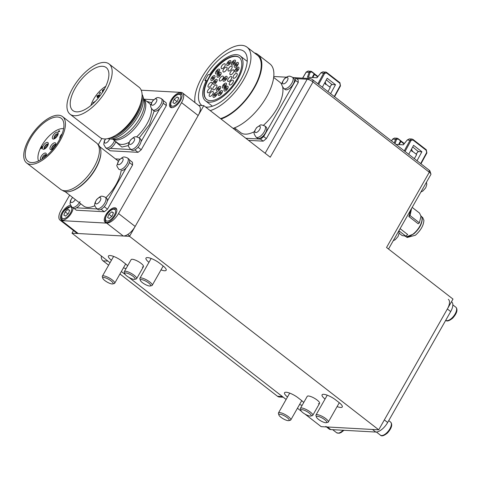 <?xml version="1.0" encoding="UTF-8"?>
<svg xmlns="http://www.w3.org/2000/svg" width="481" height="481" viewBox="0 0 481 481"><rect width="100%" height="100%" fill="white"/><g stroke="black" fill="none" stroke-linecap="round" stroke-linejoin="round"><path stroke-width="0.72" d="M337.085 406.589A9.692 2.597 -150.4 0 0 342.256 406.968A9.692 2.597 -150.4 0 0 338.955 402.459L335.636 399.879A9.692 2.597 -150.4 0 0 323.695 394.312A9.692 2.597 -150.4 0 0 322.078 394.811A9.692 2.597 -150.4 0 0 325.048 399.056M160.991 269.877A9.692 2.597 -150.4 0 0 166.161 270.256A9.692 2.597 -150.4 0 0 162.861 265.746L159.542 263.167A9.692 2.597 -150.4 0 0 147.601 257.6A9.692 2.597 -150.4 0 0 145.977 258.099A9.692 2.597 -150.4 0 0 148.954 262.349M127.639 265.795A9.692 2.597 -150.4 0 0 125.325 263.684L122.006 261.105A9.692 2.597 -150.4 0 0 110.065 255.537A9.692 2.597 -150.4 0 0 108.447 256.036A9.692 2.597 -150.4 0 0 111.418 260.281M303.733 402.507A9.692 2.597 -150.4 0 0 301.425 400.396L298.1 397.817A9.692 2.597 -150.4 0 0 286.159 392.243A9.692 2.597 -150.4 0 0 284.542 392.743A9.692 2.597 -150.4 0 0 287.512 396.993M318.38 403.727A7.095 1.9 -150.4 0 0 319.564 403.361A7.095 1.9 -150.4 0 0 315.819 399.11A7.095 1.9 -150.4 0 0 308.417 395.989A7.095 1.9 -150.4 0 0 307.233 396.35L300.415 408.357A7.095 1.9 29.6 0 1 301.599 407.99A7.095 1.9 29.6 0 1 309 411.111A7.095 1.9 29.6 0 1 312.746 415.362A7.095 1.9 29.6 0 1 312.241 415.686L310.738 416.035A5.91 1.587 -150.4 0 0 308.688 412.68A5.91 1.587 -150.4 0 0 301.864 409.626A5.91 1.587 -150.4 0 0 300.865 410.425A5.91 1.587 -150.4 0 0 304.695 413.913A5.91 1.587 -150.4 0 0 310.173 416.071A5.91 1.587 -150.4 0 0 310.738 416.035M142.286 267.015A7.095 1.9 -150.4 0 0 143.47 266.648A7.095 1.9 -150.4 0 0 139.724 262.398A7.095 1.9 -150.4 0 0 132.317 259.277A7.095 1.9 -150.4 0 0 131.133 259.644L124.314 271.645A7.095 1.9 29.6 0 1 125.499 271.278A7.095 1.9 29.6 0 1 132.906 274.404A7.095 1.9 29.6 0 1 136.652 278.649A7.095 1.9 29.6 0 1 136.147 278.974L134.644 279.329A5.91 1.587 -150.4 0 0 132.594 275.968A5.91 1.587 -150.4 0 0 125.769 272.913A5.91 1.587 -150.4 0 0 124.765 273.719A5.91 1.587 -150.4 0 0 128.601 277.2A5.91 1.587 -150.4 0 0 134.073 279.365A5.91 1.587 -150.4 0 0 134.644 279.329M198.503 105.339L203.794 105.628L270.244 157.215L313.005 81.95A4.732 1.269 -150.4 0 0 307.179 79.233L296.651 78.656M110.029 262.728L71.982 233.189L129.533 236.351L378.721 429.81L321.17 426.647L304.99 414.087M301.401 411.303L297.444 408.231M286.123 399.44L128.896 277.375M125.307 274.591L121.35 271.518M73.485 230.543L71.982 233.189M203.794 105.628L129.533 236.351M378.721 429.81L452.988 299.086L386.538 247.499L429.292 172.228L313.005 81.95L312.878 79.9L429.166 170.184A2.363 0.631 29.6 0 1 429.978 171.08L430.916 174.032A4.732 1.269 -150.4 0 0 429.292 172.228L429.166 170.184M299.555 404.527A9.692 2.597 -150.4 0 0 302.158 405.279M123.455 267.815A9.692 2.597 -150.4 0 0 126.064 268.572M295.484 77.748L309.962 78.541A2.363 0.631 29.6 0 1 312.878 79.9M388.516 249.038L430.904 174.429A4.732 1.269 -150.4 0 0 430.916 174.032M326.461 426.936L329.124 429.004A11.821 5.405 -52.2 0 0 330.748 429.569L375.787 432.046A11.821 5.405 -52.2 0 0 387.674 422.486L384.349 419.907L447.36 308.988A11.821 5.405 -52.2 0 0 448.352 299.308M387.674 422.486L450.685 311.568A11.821 5.405 -52.2 0 0 451.677 301.888L451.485 301.737M325.799 426.425A11.821 5.405 -52.2 0 0 327.429 426.99L372.468 429.467L375.787 432.046M101.359 256A4.732 4.01 93.1 0 0 103.036 260.84L108.634 265.181M119.955 273.972L277.471 396.26A4.732 4.01 93.1 0 0 279.461 397.023L283.279 397.228M146.777 101.395L151.545 102.7M154.16 111.003L149.483 124.597L139.207 137.963M128.511 145.551L121.861 147.048L115.771 141.889M70.058 114.201L99.958 137.416A31.806 14.538 -52.2 0 0 136.291 113.221A31.806 14.538 -52.2 0 0 138.967 87.169L109.061 63.955A31.806 14.538 -52.2 0 0 72.733 88.149A31.806 14.538 -52.2 0 0 70.058 114.201A31.806 14.538 -52.2 0 0 106.385 90.007A31.806 14.538 -52.2 0 0 109.061 63.955M103.944 89.869A27.195 12.428 -52.2 0 0 106.235 67.599A27.195 12.428 -52.2 0 0 75.168 88.288A27.195 12.428 -52.2 0 0 72.884 110.558A27.195 12.428 -52.2 0 0 103.944 89.869M107.774 138.63A28.373 12.969 -52.2 0 0 109.62 138.961A28.373 12.969 -52.2 0 0 109.698 138.961A28.373 12.969 -52.2 0 0 133.49 123.094A28.373 12.969 -52.2 0 0 142.857 96.152A28.373 12.969 -52.2 0 0 142.081 94.444M116.119 135.029A28.373 12.969 -52.2 0 0 140.656 103.415M115.62 135.329A27.664 12.644 -52.2 0 0 140.831 102.856M109.902 138.041A28.373 12.969 -52.2 0 0 132.281 122.246A28.373 12.969 -52.2 0 0 142.039 96.651M110.245 148.401L130.988 149.543M141.011 141.727L159.926 108.435M153.722 99.729L143.939 99.188M107.942 149.092L110.137 150.793L138.035 152.327L134.854 149.856M163.281 100.571L166.167 102.814A39.604 18.104 -52.2 0 1 166.336 105.579L163.143 103.102M138.017 147.246L141.246 149.747L166.336 105.579M138.035 152.327A39.604 18.104 -52.2 0 0 141.246 149.747M95.472 101.232L93.08 102.657L92.719 103.92M95.016 101.707L93.548 103.15M99.062 95.984L99.429 94.853L96.934 95.869L97.312 97.577L99.062 95.984M99.393 95.148L97.517 96.14L97.589 97.469M104.515 88.847L102.339 90.44L102.555 92.184M104.13 89.538L102.922 90.711L102.73 91.907M93.801 102.904L94.763 101.96M98.004 97.216L97.535 97.21M97.715 97.276C97.234 96.501 97.649 95.773 98.948 95.094L99.248 95.611M99.447 95.485C98.148 96.158 97.733 96.885 98.208 97.661M103.12 91.847C102.645 91.071 103.054 90.344 104.353 89.67M104.666 87.031A20.1 9.187 127.8 0 1 105.147 86.694L105.141 86.724M90.933 105.459A18.206 8.321 127.8 0 1 105.772 86.346M100.012 93.633L99.104 93.801L100.012 93.627M100.619 92.562L99.832 92.52L100.619 92.562M99.711 92.737L99.814 92.388L100.685 92.436M99.104 93.801L100.084 93.506M153.944 110.852A7.095 3.241 -52.2 0 0 154.004 110.901L152.669 109.86A7.095 3.241 -52.2 0 0 152.73 109.909A7.095 3.241 -52.2 0 0 159.632 106.181A7.095 3.241 -52.2 0 0 161.369 98.653A7.095 3.241 -52.2 0 0 161.309 98.611M156.487 98.996A3.83 1.75 -52.2 0 0 152.73 101.04A3.83 1.75 -52.2 0 0 151.852 105.092A3.83 1.75 -52.2 0 0 155.603 103.048A3.83 1.75 -52.2 0 0 156.487 98.996M154.064 110.943A7.095 3.241 -52.2 0 0 160.967 107.221A7.095 3.241 -52.2 0 0 162.704 99.693A7.095 3.241 -52.2 0 0 162.644 99.645M131.668 150.066A7.095 3.241 -52.2 0 0 131.722 150.114A7.095 3.241 -52.2 0 0 131.782 150.162A7.095 3.241 -52.2 0 0 138.684 146.434A7.095 3.241 -52.2 0 0 140.422 138.907A7.095 3.241 -52.2 0 0 140.362 138.865M134.205 138.209A3.83 1.75 -52.2 0 0 130.447 140.26A3.83 1.75 -52.2 0 0 129.569 144.312A3.83 1.75 -52.2 0 0 133.327 142.268A3.83 1.75 -52.2 0 0 134.205 138.209M106.896 148.701A7.095 3.241 -52.2 0 0 106.95 148.749A7.095 3.241 -52.2 0 0 107.01 148.797A7.095 3.241 -52.2 0 0 111.598 147.469A7.095 3.241 -52.2 0 0 115.879 141.612M105.658 138.925A3.83 1.75 -52.2 0 0 104.798 142.947A3.83 1.75 -52.2 0 0 107.323 142.196A3.83 1.75 -52.2 0 0 109.626 138.961M282.684 87.259A31.92 14.592 127.8 0 1 277.134 108.345A31.92 14.592 127.8 0 1 263.48 125.258M254.401 131.65A31.92 14.592 127.8 0 1 240.668 132.63L234.524 127.862M273.677 77.429L279.816 82.203A31.92 14.592 127.8 0 1 281.902 84.848M245.857 138.287L260.528 139.093A49.657 22.697 -52.2 0 0 263.696 136.544L295.581 80.417A49.657 22.697 -52.2 0 0 295.412 77.688L292.863 77.549M286.321 77.188L273.779 76.503M248.521 140.35L263.185 141.155A49.657 22.697 -52.2 0 0 266.354 138.612L298.238 82.479A49.657 22.697 -52.2 0 0 298.07 79.756L295.412 77.688M298.238 82.479L295.581 80.417M263.696 136.544L266.354 138.612M263.185 141.155L260.528 139.093M221.783 68.687A2.958 1.353 -52.2 0 0 224.519 66.673A2.958 1.353 -52.2 0 0 225 63.871A2.958 1.353 -52.2 0 0 224.597 63.732A2.958 1.353 -52.2 0 0 221.855 65.747A2.958 1.353 -52.2 0 0 221.374 68.542A2.958 1.353 -52.2 0 0 221.783 68.687M227.393 65.512A2.958 1.353 -52.2 0 0 230.134 63.498A2.958 1.353 -52.2 0 0 230.615 60.702A2.958 1.353 -52.2 0 0 230.207 60.558A2.958 1.353 -52.2 0 0 227.471 62.572A2.958 1.353 -52.2 0 0 226.99 65.368A2.958 1.353 -52.2 0 0 227.393 65.512M232.04 65.037A2.958 1.353 -52.2 0 0 234.776 63.023A2.958 1.353 -52.2 0 0 235.257 60.227A2.958 1.353 -52.2 0 0 234.854 60.083A2.958 1.353 -52.2 0 0 232.113 62.097A2.958 1.353 -52.2 0 0 231.632 64.899A2.958 1.353 -52.2 0 0 232.04 65.037M234.908 67.346A2.958 1.353 -52.2 0 0 237.65 65.332A2.958 1.353 -52.2 0 0 238.131 62.536A2.958 1.353 -52.2 0 0 237.722 62.398A2.958 1.353 -52.2 0 0 234.987 64.412A2.958 1.353 -52.2 0 0 234.506 67.208A2.958 1.353 -52.2 0 0 234.908 67.346M235.516 72.042A2.958 1.353 -52.2 0 0 238.251 70.028A2.958 1.353 -52.2 0 0 238.732 67.232A2.958 1.353 -52.2 0 0 238.323 67.087A2.958 1.353 -52.2 0 0 235.588 69.102A2.958 1.353 -52.2 0 0 235.107 71.897A2.958 1.353 -52.2 0 0 235.516 72.042M233.742 78.307A2.958 1.353 -52.2 0 0 236.484 76.293A2.958 1.353 -52.2 0 0 236.965 73.497A2.958 1.353 -52.2 0 0 236.556 73.352A2.958 1.353 -52.2 0 0 233.82 75.367A2.958 1.353 -52.2 0 0 233.339 78.162A2.958 1.353 -52.2 0 0 233.742 78.307M229.906 85.059A2.958 1.353 -52.2 0 0 232.642 83.045A2.958 1.353 -52.2 0 0 233.129 80.249A2.958 1.353 -52.2 0 0 232.72 80.111A2.958 1.353 -52.2 0 0 229.984 82.119A2.958 1.353 -52.2 0 0 229.503 84.921A2.958 1.353 -52.2 0 0 229.906 85.059M224.669 91.131A2.958 1.353 -52.2 0 0 227.405 89.123A2.958 1.353 -52.2 0 0 227.886 86.321A2.958 1.353 -52.2 0 0 227.477 86.183A2.958 1.353 -52.2 0 0 224.741 88.197A2.958 1.353 -52.2 0 0 224.26 90.993A2.958 1.353 -52.2 0 0 224.669 91.131M218.927 95.478A2.958 1.353 -52.2 0 0 221.669 93.464A2.958 1.353 -52.2 0 0 222.15 90.668A2.958 1.353 -52.2 0 0 221.741 90.53A2.958 1.353 -52.2 0 0 219.005 92.538A2.958 1.353 -52.2 0 0 218.524 95.34A2.958 1.353 -52.2 0 0 218.927 95.478M213.684 97.342A2.958 1.353 -52.2 0 0 216.426 95.328A2.958 1.353 -52.2 0 0 216.907 92.532A2.958 1.353 -52.2 0 0 216.498 92.394A2.958 1.353 -52.2 0 0 213.762 94.402A2.958 1.353 -52.2 0 0 213.281 97.204A2.958 1.353 -52.2 0 0 213.684 97.342M209.842 96.404A2.958 1.353 -52.2 0 0 212.584 94.39A2.958 1.353 -52.2 0 0 213.065 91.594A2.958 1.353 -52.2 0 0 212.656 91.45A2.958 1.353 -52.2 0 0 209.92 93.464A2.958 1.353 -52.2 0 0 209.439 96.26A2.958 1.353 -52.2 0 0 209.842 96.404M208.069 92.821A2.958 1.353 -52.2 0 0 210.804 90.813A2.958 1.353 -52.2 0 0 211.285 88.011A2.958 1.353 -52.2 0 0 210.882 87.873A2.958 1.353 -52.2 0 0 208.141 89.887A2.958 1.353 -52.2 0 0 207.66 92.683A2.958 1.353 -52.2 0 0 208.069 92.821M208.664 87.223A2.958 1.353 -52.2 0 0 211.399 85.209A2.958 1.353 -52.2 0 0 211.887 82.413A2.958 1.353 -52.2 0 0 211.478 82.269A2.958 1.353 -52.2 0 0 208.742 84.283A2.958 1.353 -52.2 0 0 208.261 87.079A2.958 1.353 -52.2 0 0 208.664 87.223M223.605 72.03A2.958 1.353 -52.2 0 0 226.341 70.022A2.958 1.353 -52.2 0 0 226.822 67.22A2.958 1.353 -52.2 0 0 226.419 67.081A2.958 1.353 -52.2 0 0 223.677 69.096A2.958 1.353 -52.2 0 0 223.196 71.891A2.958 1.353 -52.2 0 0 223.605 72.03M228.679 71.05A2.958 1.353 -52.2 0 0 231.421 69.036A2.958 1.353 -52.2 0 0 231.902 66.24A2.958 1.353 -52.2 0 0 231.493 66.101A2.958 1.353 -52.2 0 0 228.758 68.11A2.958 1.353 -52.2 0 0 228.277 70.911A2.958 1.353 -52.2 0 0 228.679 71.05M230.537 74.783A2.958 1.353 -52.2 0 0 233.273 72.769A2.958 1.353 -52.2 0 0 233.754 69.973A2.958 1.353 -52.2 0 0 233.345 69.835A2.958 1.353 -52.2 0 0 230.609 71.843A2.958 1.353 -52.2 0 0 230.128 74.645A2.958 1.353 -52.2 0 0 230.537 74.783M228.295 81.487A2.958 1.353 -52.2 0 0 231.036 79.473A2.958 1.353 -52.2 0 0 231.517 76.677A2.958 1.353 -52.2 0 0 231.108 76.539A2.958 1.353 -52.2 0 0 228.373 78.553A2.958 1.353 -52.2 0 0 227.892 81.349A2.958 1.353 -52.2 0 0 228.295 81.487M223.016 88.023A2.958 1.353 -52.2 0 0 225.751 86.015A2.958 1.353 -52.2 0 0 226.232 83.213A2.958 1.353 -52.2 0 0 225.823 83.075A2.958 1.353 -52.2 0 0 223.088 85.089A2.958 1.353 -52.2 0 0 222.607 87.885A2.958 1.353 -52.2 0 0 223.016 88.023M217.159 91.336A2.958 1.353 -52.2 0 0 219.895 89.322A2.958 1.353 -52.2 0 0 220.376 86.526A2.958 1.353 -52.2 0 0 219.973 86.388A2.958 1.353 -52.2 0 0 217.232 88.396A2.958 1.353 -52.2 0 0 216.751 91.198A2.958 1.353 -52.2 0 0 217.159 91.336M213.468 89.875A2.958 1.353 -52.2 0 0 216.209 87.861A2.958 1.353 -52.2 0 0 216.69 85.059A2.958 1.353 -52.2 0 0 216.282 84.921A2.958 1.353 -52.2 0 0 213.546 86.935A2.958 1.353 -52.2 0 0 213.065 89.731A2.958 1.353 -52.2 0 0 213.468 89.875M213.672 84.319A2.958 1.353 -52.2 0 0 216.414 82.305A2.958 1.353 -52.2 0 0 216.895 79.509A2.958 1.353 -52.2 0 0 216.486 79.365A2.958 1.353 -52.2 0 0 213.75 81.379A2.958 1.353 -52.2 0 0 213.269 84.175A2.958 1.353 -52.2 0 0 213.672 84.319M211.532 80.567A2.958 1.353 -52.2 0 0 214.267 78.553A2.958 1.353 -52.2 0 0 214.748 75.757A2.958 1.353 -52.2 0 0 214.346 75.613A2.958 1.353 -52.2 0 0 211.604 77.627A2.958 1.353 -52.2 0 0 211.123 80.423A2.958 1.353 -52.2 0 0 211.532 80.567A2.958 1.353 127.8 0 1 211.123 80.423A2.958 1.353 127.8 0 1 211.604 77.627A2.958 1.353 127.8 0 1 214.346 75.613A2.958 1.353 127.8 0 1 214.748 75.757A2.958 1.353 127.8 0 1 214.267 78.553A2.958 1.353 127.8 0 1 211.532 80.567M217.677 77.273A2.958 1.353 -52.2 0 0 220.412 75.258A2.958 1.353 -52.2 0 0 220.899 72.463A2.958 1.353 -52.2 0 0 220.49 72.318A2.958 1.353 -52.2 0 0 217.755 74.333A2.958 1.353 -52.2 0 0 217.274 77.128A2.958 1.353 -52.2 0 0 217.677 77.273A2.958 1.353 127.8 0 1 217.274 77.128A2.958 1.353 127.8 0 1 217.755 74.333A2.958 1.353 127.8 0 1 220.49 72.318A2.958 1.353 127.8 0 1 220.899 72.463A2.958 1.353 127.8 0 1 220.412 75.258A2.958 1.353 127.8 0 1 217.677 77.273M223.665 81.235A2.958 1.353 -52.2 0 0 226.407 79.221A2.958 1.353 -52.2 0 0 226.888 76.425A2.958 1.353 -52.2 0 0 226.479 76.281A2.958 1.353 -52.2 0 0 223.743 78.295A2.958 1.353 -52.2 0 0 223.262 81.091A2.958 1.353 -52.2 0 0 223.665 81.235A2.958 1.353 127.8 0 1 223.262 81.091A2.958 1.353 127.8 0 1 223.743 78.295A2.958 1.353 127.8 0 1 226.479 76.281A2.958 1.353 127.8 0 1 226.888 76.425A2.958 1.353 127.8 0 1 226.407 79.221A2.958 1.353 127.8 0 1 223.665 81.235M219.913 81.03A2.958 1.353 -52.2 0 0 222.649 79.016A2.958 1.353 -52.2 0 0 223.13 76.214A2.958 1.353 -52.2 0 0 222.727 76.076A2.958 1.353 -52.2 0 0 219.991 78.09A2.958 1.353 -52.2 0 0 219.504 80.886A2.958 1.353 -52.2 0 0 219.913 81.03M210.221 110.618A39.49 18.05 -52.2 0 0 243.374 80.219A39.49 18.05 -52.2 0 0 247.078 47.204A39.49 18.05 -52.2 0 0 241.654 45.322A39.49 18.05 -52.2 0 0 209.878 65.729A39.49 18.05 -52.2 0 0 194.973 102.597M205.591 107.022A34.289 15.669 -52.2 0 0 206.547 107.119A34.289 15.669 -52.2 0 0 238.305 83.766A34.289 15.669 -52.2 0 0 243.891 51.317A34.289 15.669 -52.2 0 0 239.177 49.675A34.289 15.669 -52.2 0 0 207.425 73.028A34.289 15.669 -52.2 0 0 201.84 105.483A34.289 15.669 -52.2 0 0 201.894 105.525M206.355 80.399A28.373 12.969 -52.2 0 0 205.465 100.812A28.373 12.969 -52.2 0 0 209.361 102.164A28.373 12.969 -52.2 0 0 235.642 82.84A28.373 12.969 -52.2 0 0 240.266 55.982A28.373 12.969 -52.2 0 0 236.369 54.63A28.373 12.969 -52.2 0 0 209.56 74.753L208.075 74.675L204.87 80.321L206.355 80.399M210.203 100.679A26.599 12.157 -52.2 0 0 234.842 82.564A26.599 12.157 -52.2 0 0 239.177 57.383A26.599 12.157 -52.2 0 0 235.522 56.115A26.599 12.157 -52.2 0 0 210.882 74.236A26.599 12.157 -52.2 0 0 206.553 99.411A26.599 12.157 -52.2 0 0 210.203 100.679M239.34 57.516A26.599 12.157 -52.2 0 0 235.852 56.373A26.599 12.157 -52.2 0 0 211.345 74.302A26.599 12.157 -52.2 0 0 206.722 99.537M216.167 74.008A2.958 1.353 -52.2 0 0 218.909 71.994A2.958 1.353 -52.2 0 0 219.39 69.198A2.958 1.353 -52.2 0 0 218.981 69.06A2.958 1.353 -52.2 0 0 216.246 71.074A2.958 1.353 -52.2 0 0 215.765 73.87A2.958 1.353 -52.2 0 0 216.167 74.008M220.52 118.615A39.49 18.05 -52.2 0 0 253.673 88.215A39.49 18.05 -52.2 0 0 257.377 55.201L247.078 47.204M221.056 119.029A40.314 18.428 -52.2 0 0 254.407 87.728A40.314 18.428 -52.2 0 0 257.888 54.545A40.314 18.428 -52.2 0 0 254.443 52.922M233.105 128.379A40.314 18.428 -52.2 0 0 266.45 97.078A40.314 18.428 -52.2 0 0 269.931 63.901L257.888 54.545M205.982 81.181L204.87 80.321M225.637 77.766A1.184 0.541 127.8 0 1 225.799 77.826A1.184 0.541 127.8 0 1 225.607 78.944A1.184 0.541 127.8 0 1 224.513 79.75A1.184 0.541 127.8 0 1 224.35 79.69A1.184 0.541 127.8 0 1 224.543 78.571A1.184 0.541 127.8 0 1 225.637 77.766M219.649 73.803A1.184 0.541 127.8 0 1 219.811 73.864A1.184 0.541 127.8 0 1 219.619 74.982A1.184 0.541 127.8 0 1 218.524 75.788A1.184 0.541 127.8 0 1 218.356 75.727A1.184 0.541 127.8 0 1 218.554 74.609A1.184 0.541 127.8 0 1 219.649 73.803M213.498 77.098A1.184 0.541 127.8 0 1 213.66 77.158A1.184 0.541 127.8 0 1 213.468 78.277A1.184 0.541 127.8 0 1 212.374 79.082A1.184 0.541 127.8 0 1 212.211 79.022A1.184 0.541 127.8 0 1 212.404 77.904A1.184 0.541 127.8 0 1 213.498 77.098M215.109 81.061A1.184 0.541 127.8 0 1 215.807 80.91A1.184 0.541 127.8 0 1 215.807 81.68A1.184 0.541 127.8 0 1 215.055 82.624A1.184 0.541 127.8 0 1 214.358 82.774A1.184 0.541 127.8 0 1 214.358 81.998A1.184 0.541 127.8 0 1 215.109 81.061M215.007 83.796A2.958 1.353 127.8 0 1 213.269 84.175A2.958 1.353 127.8 0 1 213.275 82.239A2.958 1.353 127.8 0 1 215.151 79.888A2.958 1.353 127.8 0 1 216.895 79.509A2.958 1.353 127.8 0 1 216.889 81.445A2.958 1.353 127.8 0 1 215.007 83.796M217.743 89.328A1.184 0.541 127.8 0 1 218.428 88.215A1.184 0.541 127.8 0 1 219.288 87.927A1.184 0.541 127.8 0 1 219.384 88.396A1.184 0.541 127.8 0 1 218.699 89.508A1.184 0.541 127.8 0 1 217.839 89.797A1.184 0.541 127.8 0 1 217.743 89.328M220.623 87.698A2.958 1.353 127.8 0 1 218.903 90.476A2.958 1.353 127.8 0 1 216.751 91.198A2.958 1.353 127.8 0 1 216.504 90.025A2.958 1.353 127.8 0 1 218.224 87.241A2.958 1.353 127.8 0 1 220.376 86.526A2.958 1.353 127.8 0 1 220.623 87.698M223.677 86.472A1.184 0.541 127.8 0 1 224.008 85.197A1.184 0.541 127.8 0 1 225.144 84.614A1.184 0.541 127.8 0 1 225.162 84.632A1.184 0.541 127.8 0 1 224.831 85.901A1.184 0.541 127.8 0 1 223.695 86.484A1.184 0.541 127.8 0 1 223.677 86.472M226.274 83.255A2.958 1.353 127.8 0 1 225.445 86.43A2.958 1.353 127.8 0 1 222.607 87.885A2.958 1.353 127.8 0 1 222.565 87.849A2.958 1.353 127.8 0 1 223.388 84.674A2.958 1.353 127.8 0 1 226.232 83.213A2.958 1.353 127.8 0 1 226.274 83.255M214.412 94.937A1.184 0.541 127.8 0 1 215.819 93.933A1.184 0.541 127.8 0 1 215.777 94.799A1.184 0.541 127.8 0 1 214.37 95.803A1.184 0.541 127.8 0 1 214.412 94.937M216.793 94.691A2.958 1.353 127.8 0 1 213.281 97.204A2.958 1.353 127.8 0 1 213.39 95.04A2.958 1.353 127.8 0 1 216.907 92.532A2.958 1.353 127.8 0 1 216.793 94.691M219.51 93.47A1.184 0.541 127.8 0 1 220.202 92.358A1.184 0.541 127.8 0 1 221.062 92.069A1.184 0.541 127.8 0 1 221.158 92.538A1.184 0.541 127.8 0 1 220.472 93.651A1.184 0.541 127.8 0 1 219.613 93.939A1.184 0.541 127.8 0 1 219.51 93.47M222.39 91.841A2.958 1.353 127.8 0 1 220.677 94.619A2.958 1.353 127.8 0 1 218.524 95.34A2.958 1.353 127.8 0 1 218.278 94.168A2.958 1.353 127.8 0 1 219.997 91.384A2.958 1.353 127.8 0 1 222.15 90.668A2.958 1.353 127.8 0 1 222.39 91.841M225.252 89.442A1.184 0.541 127.8 0 1 225.769 88.179A1.184 0.541 127.8 0 1 226.798 87.722A1.184 0.541 127.8 0 1 226.894 87.879A1.184 0.541 127.8 0 1 226.377 89.135A1.184 0.541 127.8 0 1 225.349 89.592A1.184 0.541 127.8 0 1 225.252 89.442M228.132 86.706A2.958 1.353 127.8 0 1 226.834 89.851A2.958 1.353 127.8 0 1 224.26 90.993A2.958 1.353 127.8 0 1 224.014 90.608A2.958 1.353 127.8 0 1 225.312 87.464A2.958 1.353 127.8 0 1 227.886 86.321A2.958 1.353 127.8 0 1 228.132 86.706M236.832 70.388A1.184 0.541 127.8 0 1 236.195 70.497A1.184 0.541 127.8 0 1 236.213 69.691A1.184 0.541 127.8 0 1 237.007 68.741A1.184 0.541 127.8 0 1 237.644 68.633A1.184 0.541 127.8 0 1 237.626 69.438A1.184 0.541 127.8 0 1 236.832 70.388M237.139 67.514A2.958 1.353 127.8 0 1 238.732 67.232A2.958 1.353 127.8 0 1 238.69 69.252A2.958 1.353 127.8 0 1 236.7 71.621A2.958 1.353 127.8 0 1 235.107 71.897A2.958 1.353 127.8 0 1 235.149 69.877A2.958 1.353 127.8 0 1 237.139 67.514M236.58 65.398A1.184 0.541 127.8 0 1 235.594 65.807A1.184 0.541 127.8 0 1 236.057 64.346A1.184 0.541 127.8 0 1 237.043 63.937A1.184 0.541 127.8 0 1 236.58 65.398M235.666 63.558A2.958 1.353 127.8 0 1 238.131 62.536A2.958 1.353 127.8 0 1 236.971 66.186A2.958 1.353 127.8 0 1 234.506 67.208A2.958 1.353 127.8 0 1 235.666 63.558M234.006 62.698A1.184 0.541 127.8 0 1 232.72 63.498A1.184 0.541 127.8 0 1 232.882 62.422A1.184 0.541 127.8 0 1 234.169 61.628A1.184 0.541 127.8 0 1 234.006 62.698M232.034 62.217A2.958 1.353 127.8 0 1 235.257 60.227A2.958 1.353 127.8 0 1 234.854 62.909A2.958 1.353 127.8 0 1 231.632 64.899A2.958 1.353 127.8 0 1 232.034 62.217M229.569 62.758A1.184 0.541 127.8 0 1 228.848 63.757A1.184 0.541 127.8 0 1 228.078 63.967A1.184 0.541 127.8 0 1 228.03 63.306A1.184 0.541 127.8 0 1 228.752 62.314A1.184 0.541 127.8 0 1 229.527 62.103A1.184 0.541 127.8 0 1 229.569 62.758M226.882 63.72A2.958 1.353 127.8 0 1 228.679 61.231A2.958 1.353 127.8 0 1 230.615 60.702A2.958 1.353 127.8 0 1 230.724 62.35A2.958 1.353 127.8 0 1 228.92 64.839A2.958 1.353 127.8 0 1 226.99 65.368A2.958 1.353 127.8 0 1 226.882 63.72M218.344 70.641A1.184 0.541 127.8 0 1 217.959 71.916A1.184 0.541 127.8 0 1 216.853 72.469A1.184 0.541 127.8 0 1 216.811 72.427A1.184 0.541 127.8 0 1 217.19 71.152A1.184 0.541 127.8 0 1 218.302 70.599A1.184 0.541 127.8 0 1 218.344 70.641M215.656 73.761A2.958 1.353 127.8 0 1 216.612 70.575A2.958 1.353 127.8 0 1 219.39 69.198A2.958 1.353 127.8 0 1 219.498 69.306A2.958 1.353 127.8 0 1 218.542 72.493A2.958 1.353 127.8 0 1 215.765 73.87A2.958 1.353 127.8 0 1 215.656 73.761M256.108 137.193L257.443 138.227A7.095 3.241 -52.2 0 0 263.6 135.51A7.095 3.241 -52.2 0 0 266.143 127.02L264.809 125.986C261.935 124.819 260.395 124.567 260.197 125.21L256.626 127.603C253.409 132.954 253.15 132.696 256.108 137.193A7.095 3.241 -52.2 0 0 262.265 134.47A7.095 3.241 -52.2 0 0 264.809 125.986M258.586 130.934A3.83 1.75 -52.2 0 0 260.149 126.569A3.83 1.75 -52.2 0 0 256.626 127.82A3.83 1.75 -52.2 0 0 255.062 132.185A3.83 1.75 -52.2 0 0 258.586 130.934M235.305 130.086A7.095 3.241 -52.2 0 0 235.78 128.836M283.784 88.468L285.119 89.502A7.095 3.241 -52.2 0 0 291.282 86.784A7.095 3.241 -52.2 0 0 293.825 78.295L292.484 77.261C290.308 76.251 289.093 75.926 288.84 76.287C287.788 76.251 286.279 77.116 284.307 78.878C281.084 84.229 280.832 83.971 283.784 88.468A7.095 3.241 -52.2 0 0 289.947 85.744A7.095 3.241 -52.2 0 0 292.484 77.261M286.261 82.209A3.83 1.75 -52.2 0 0 287.83 77.844A3.83 1.75 -52.2 0 0 284.307 79.094A3.83 1.75 -52.2 0 0 282.738 83.46A3.83 1.75 -52.2 0 0 286.261 82.209M405.122 236.201A12.885 5.892 -52.2 0 0 408.525 236.532A12.885 5.892 -52.2 0 0 413.401 233.838A12.885 5.892 -52.2 0 0 422.084 219.065A12.885 5.892 -52.2 0 0 422.071 218.572A12.885 5.892 -52.2 0 0 420.947 215.867M408.525 236.532L413.714 233.808C419.047 229.046 421.831 224.146 422.065 219.102M421.831 217.256L422.234 218.969C421.993 224.104 419.155 229.1 413.72 233.952L406.704 236.73M406.042 236.622L407.148 237.482L415.386 235.245C420.815 230.387 423.653 225.397 423.899 220.256L422.667 217.496L421.56 216.636M411.58 208.441L410.059 215.578L419.402 222.829L418.211 223.785L408.868 216.534L410.696 209.74M400.096 228.655L407.678 234.536L405.748 236.093L402.176 235.57L399.11 233.183M410.059 215.578L408.868 216.534M419.534 213.089L420.977 216.234L419.402 222.829M398.893 230.772L405.748 236.093M26.611 162.951L60.582 189.328A29.323 13.402 -52.2 0 0 64.61 190.729A29.323 13.402 -52.2 0 0 91.769 170.755A29.323 13.402 -52.2 0 0 96.543 143.007L62.572 116.63A29.323 13.402 -52.2 0 0 58.544 115.23A29.323 13.402 -52.2 0 0 31.385 135.203A29.323 13.402 -52.2 0 0 26.611 162.951A29.323 13.402 -52.2 0 0 30.64 164.352A29.323 13.402 -52.2 0 0 57.792 144.384A29.323 13.402 -52.2 0 0 62.572 116.63M65.007 191.564L83.676 206.054A28.373 12.969 -52.2 0 0 87.572 207.413A28.373 12.969 -52.2 0 0 94.871 205.682M105.874 197.709A28.373 12.969 -52.2 0 0 121.122 170.647A7.095 3.241 -52.2 0 0 127.742 165.903A7.095 3.241 -52.2 0 0 128.95 159.115A7.095 3.241 -52.2 0 0 128.89 159.067M100.92 152.062L100.914 152.705A28.373 12.969 127.8 0 1 71.062 191.155L70.442 191.324A28.968 13.24 -52.2 0 0 95.635 168.362A28.968 13.24 -52.2 0 0 100.92 152.062A28.968 13.24 -52.2 0 0 98.07 144.643L97.968 144.559M62.44 190.32L62.542 190.404A28.968 13.24 -52.2 0 0 66.522 191.787A28.968 13.24 -52.2 0 0 70.442 191.324M57.528 117.015A27.195 12.428 -52.2 0 0 32.341 135.534A27.195 12.428 -52.2 0 0 27.916 161.273A27.195 12.428 -52.2 0 0 31.65 162.572A27.195 12.428 -52.2 0 0 56.836 144.047A27.195 12.428 -52.2 0 0 61.267 118.314A27.195 12.428 -52.2 0 0 57.528 117.015M129.389 162.524L132.582 164.995A39.604 18.104 -52.2 0 0 132.413 162.229L129.521 159.987M132.582 164.995L107.491 209.163L104.269 206.662M101.1 209.277L104.281 211.748A39.604 18.104 -52.2 0 0 107.491 209.163M104.281 211.748L76.383 210.215L74.188 208.513M97.234 208.964L76.497 207.822M115.476 158.904L119.967 159.151M126.166 167.857L107.257 201.148M38.546 160.961A21.044 9.62 127.8 0 1 40.705 147.613M40.879 147.27A21.044 9.62 127.8 0 1 41.763 145.629A21.044 9.62 127.8 0 1 63.6 128.686M59.993 138.708A3.668 1.677 127.8 0 1 60.474 135.889A3.668 1.677 127.8 0 1 62.145 133.862M53.06 135.48A4.137 1.894 127.8 0 1 56.313 132.317A4.137 1.894 127.8 0 1 58.195 133.393A4.137 1.894 127.8 0 1 57.437 135.72A4.137 1.894 127.8 0 1 53.842 138.997A4.137 1.894 127.8 0 1 53.06 135.48M58.087 134.157A2.958 1.353 -52.2 0 0 56.53 134.049A2.958 1.353 -52.2 0 0 54.515 136.159A2.958 1.353 -52.2 0 0 54.557 138.702M40.849 159.758A4.137 1.894 127.8 0 1 41.516 155.844A4.137 1.894 127.8 0 1 45.352 153.024A4.137 1.894 127.8 0 1 46.326 154.281A4.137 1.894 127.8 0 1 45.689 156.397M46.218 155.05A2.958 1.353 -52.2 0 0 45.617 154.66A2.958 1.353 -52.2 0 0 43.224 156.205A2.958 1.353 -52.2 0 0 42.13 158.977M43.2 145.707A4.137 1.894 127.8 0 1 46.453 142.544A4.137 1.894 127.8 0 1 48.334 143.621A4.137 1.894 127.8 0 1 47.577 145.947A4.137 1.894 127.8 0 1 43.981 149.23A4.137 1.894 127.8 0 1 43.2 145.707M48.226 144.39A2.958 1.353 -52.2 0 0 46.669 144.276A2.958 1.353 -52.2 0 0 44.655 146.386A2.958 1.353 -52.2 0 0 44.697 148.936M57.846 134.884A2.483 1.136 -52.2 0 0 57.6 134.283A2.483 1.136 -52.2 0 0 57.263 134.163A2.483 1.136 -52.2 0 0 54.96 135.852A2.483 1.136 -52.2 0 0 54.557 138.203A2.483 1.136 -52.2 0 0 54.9 138.324A2.483 1.136 -52.2 0 0 55.201 138.294M45.978 155.778A2.483 1.136 -52.2 0 0 45.737 155.171A2.483 1.136 -52.2 0 0 45.394 155.056A2.483 1.136 -52.2 0 0 43.344 156.403A2.483 1.136 -52.2 0 0 42.478 158.748M45.286 148.533A2.483 1.136 127.8 0 1 45.737 147.048A2.483 1.136 127.8 0 1 47.986 145.058M47.986 145.112A2.483 1.136 -52.2 0 0 47.745 144.51A2.483 1.136 -52.2 0 0 44.907 146.398A2.483 1.136 -52.2 0 0 44.697 148.437A2.483 1.136 -52.2 0 0 45.34 148.521M50.709 146.122A4.137 1.894 127.8 0 1 53.962 142.959A4.137 1.894 127.8 0 1 55.844 144.029A4.137 1.894 127.8 0 1 55.087 146.362A4.137 1.894 127.8 0 1 51.485 149.639A4.137 1.894 127.8 0 1 50.709 146.122M55.736 144.799A2.958 1.353 -52.2 0 0 54.179 144.691A2.958 1.353 -52.2 0 0 52.164 146.801A2.958 1.353 -52.2 0 0 52.207 149.344M52.796 148.948A2.483 1.136 127.8 0 1 53.247 147.457A2.483 1.136 127.8 0 1 55.489 145.472M55.495 145.527A2.483 1.136 -52.2 0 0 55.249 144.925A2.483 1.136 -52.2 0 0 52.411 146.813A2.483 1.136 -52.2 0 0 52.207 148.845A2.483 1.136 -52.2 0 0 52.85 148.936M43.579 158.002A2.483 1.136 127.8 0 1 45.978 155.718M55.147 138.306A2.483 1.136 127.8 0 1 56.012 136.195A2.483 1.136 127.8 0 1 57.846 134.83M41.005 148.274L42.057 146.639L41.005 148.274L41.372 148.479L41.119 148.28M58.886 130.946L58.448 131.602L58.91 130.784L59.361 130.736L58.85 131.68L59.301 130.862L58.874 131.277L58.844 130.91L59.085 131.469M59.283 131.229L59.367 130.916M59.361 130.736L59.62 131.427L58.85 131.68M58.544 131.181L58.694 131.8L58.454 131.181M41.979 146.284L41.3 147.294L40.813 147.264L40.644 147.565L41.132 147.589L40.56 148.599L41.979 146.284L42.112 146.687M41.462 147.962L42.021 146.982L41.462 147.962L41.805 148.16L41.558 147.962M42.057 146.639L42.184 147.042M41.6 148.07L41.372 148.479M58.694 131.8L58.706 131.373L58.694 131.8L58.423 131.59M59.614 130.934L59.62 131.427L59.476 130.826M59.548 131.054L59.121 131.475M41.144 148.388L40.909 148.803M40.644 147.565L41.035 147.763M42.112 146.988L41.805 148.16M106.319 222.583A8.868 4.052 -52.2 0 0 114.532 216.546A8.868 4.052 -52.2 0 0 115.975 208.153A8.868 4.052 -52.2 0 0 114.761 207.726A8.868 4.052 -52.2 0 0 106.548 213.768A8.868 4.052 -52.2 0 0 105.099 222.162A8.868 4.052 -52.2 0 0 106.319 222.583M171.579 107.702A8.868 4.052 -52.2 0 0 179.792 101.665A8.868 4.052 -52.2 0 0 181.235 93.272A8.868 4.052 -52.2 0 0 180.02 92.845A8.868 4.052 -52.2 0 0 171.807 98.888A8.868 4.052 -52.2 0 0 170.364 107.281A8.868 4.052 -52.2 0 0 171.579 107.702M70.442 205.333A8.868 4.052 -52.2 0 0 62.5 211.754A8.868 4.052 -52.2 0 0 61.309 219.751A8.868 4.052 -52.2 0 0 62.53 220.178A8.868 4.052 -52.2 0 0 69.27 216.059A8.868 4.052 -52.2 0 0 73.058 208.063M69.643 195.16L60.991 210.389A11.821 5.405 -52.2 0 0 59.999 220.07A11.821 5.405 -52.2 0 0 61.622 220.635L106.662 223.112A11.821 5.405 -52.2 0 0 118.542 213.552L181.553 102.633A11.821 5.405 -52.2 0 0 182.552 92.953A11.821 5.405 -52.2 0 0 180.928 92.388L141.216 90.206M59.999 220.07L76.611 232.966A11.821 5.405 -52.2 0 0 78.235 233.532L123.274 236.009A11.821 5.405 -52.2 0 0 135.155 226.449L198.166 115.53A11.821 5.405 -52.2 0 0 199.164 105.85L182.552 92.953M101.858 138.45L98.256 144.793M97.914 209.488A7.095 3.241 -52.2 0 0 97.968 209.536A7.095 3.241 -52.2 0 0 98.034 209.578A7.095 3.241 -52.2 0 0 104.93 205.856A7.095 3.241 -52.2 0 0 106.668 198.328A7.095 3.241 -52.2 0 0 106.608 198.286M100.451 197.631A3.83 1.75 -52.2 0 0 96.699 199.675A3.83 1.75 -52.2 0 0 95.815 203.734A3.83 1.75 -52.2 0 0 99.573 201.683A3.83 1.75 -52.2 0 0 100.451 197.631M65.476 216.077L68.386 213.684L69.655 210.353L68.019 209.421L65.109 211.808L63.841 215.139L65.476 216.077M67.965 214.027L65.109 211.808M69.559 210.612L68.019 209.421M109.271 218.482L112.175 216.095L113.444 212.764L111.808 211.826L108.898 214.219L107.63 217.544L109.271 218.482M111.76 216.438L108.898 214.219M113.348 213.023L111.808 211.826M174.531 103.601L177.435 101.214L178.704 97.883L177.068 96.946L174.164 99.339L172.895 102.669L174.531 103.601M177.02 101.557L174.164 99.339M178.607 98.142L177.068 96.946M122.727 158.417A3.83 1.75 -52.2 0 0 118.975 160.462A3.83 1.75 -52.2 0 0 118.098 164.514A3.83 1.75 -52.2 0 0 121.849 162.47A3.83 1.75 -52.2 0 0 122.727 158.417M73.142 208.123A7.095 3.241 -52.2 0 0 73.196 208.171A7.095 3.241 -52.2 0 0 73.262 208.219A7.095 3.241 -52.2 0 0 80.7 203.746M72.643 197.493A3.83 1.75 -52.2 0 0 71.044 202.369A3.83 1.75 -52.2 0 0 75.313 199.567M280.928 417.267A5.91 1.587 -150.4 0 0 288.774 420.628A5.91 1.587 -150.4 0 0 287.181 417.616A5.91 1.587 -150.4 0 0 281.433 414.538A5.91 1.587 -150.4 0 0 278.902 415.019A5.91 1.587 -150.4 0 0 280.928 417.267M278.902 415.019L278.433 413.546A7.095 1.9 29.6 0 1 278.451 412.951A7.095 1.9 29.6 0 1 288.372 416.66A7.095 1.9 29.6 0 1 290.783 419.955A7.095 1.9 29.6 0 1 290.277 420.28L288.774 420.628M124.765 273.719L124.296 272.246A7.095 1.9 29.6 0 1 124.314 271.645M300.865 410.425L300.397 408.952A7.095 1.9 29.6 0 1 300.415 408.357M104.834 280.561A5.91 1.587 -150.4 0 0 112.68 283.922A5.91 1.587 -150.4 0 0 111.087 280.904A5.91 1.587 -150.4 0 0 105.339 277.826A5.91 1.587 -150.4 0 0 102.808 278.313A5.91 1.587 -150.4 0 0 104.834 280.561M102.808 278.313L102.339 276.84A7.095 1.9 29.6 0 1 102.357 276.238A7.095 1.9 29.6 0 1 112.277 279.948A7.095 1.9 29.6 0 1 114.688 283.243A7.095 1.9 29.6 0 1 114.183 283.568L112.68 283.922M142.364 282.624A5.91 1.587 -150.4 0 0 150.21 285.985A5.91 1.587 -150.4 0 0 148.623 282.966A5.91 1.587 -150.4 0 0 142.875 279.888A5.91 1.587 -150.4 0 0 140.338 280.375A5.91 1.587 -150.4 0 0 142.364 282.624M140.338 280.375L139.869 278.902A7.095 1.9 29.6 0 1 139.887 278.301A7.095 1.9 29.6 0 1 149.807 282.01A7.095 1.9 29.6 0 1 152.224 285.311A7.095 1.9 29.6 0 1 151.719 285.63L150.21 285.985M318.464 419.336A5.91 1.587 -150.4 0 0 326.31 422.697A5.91 1.587 -150.4 0 0 324.717 419.679A5.91 1.587 -150.4 0 0 318.969 416.6A5.91 1.587 -150.4 0 0 316.432 417.087A5.91 1.587 -150.4 0 0 318.464 419.336M316.432 417.087L315.969 415.608A7.095 1.9 29.6 0 1 315.981 415.013A7.095 1.9 29.6 0 1 325.908 418.723A7.095 1.9 29.6 0 1 328.319 422.017A7.095 1.9 29.6 0 1 327.814 422.342L326.31 422.697M311.724 71.94A0.709 0.325 127.8 0 0 311.688 71.561L311.688 71.561A0.709 0.325 127.8 0 0 311.592 71.525L310.642 71.146L309.121 72.234A0.709 0.379 -161.3 0 1 310.083 72.439L311.724 71.94L314.189 73.858L312.746 76.359A0.709 0.379 18.7 0 1 312.951 76.762A0.709 0.379 18.7 0 1 312.951 76.768L312.686 77.537M322.318 87.229L327.2 78.265L335.51 84.716L330.621 93.681M325.012 82.257L325.697 84.56M340.368 85.937L339.851 83.255L326.557 72.938L324.639 73.425L320.851 72.823L322.961 71.825L320.905 72.884L316.979 77.772L307.425 77.243L309.121 72.234L306.193 72.21M324.585 83.063L330.291 87.488L327.952 91.606M326.31 79.894L331.914 84.518L335.51 84.716M316.883 77.766L320.947 72.884M314.195 73.515A0.709 0.589 144.4 0 1 314.303 74.254A0.709 0.493 -127.3 0 0 314.189 73.858A0.709 0.325 127.8 0 0 314.159 73.473A0.709 0.325 127.8 0 0 314.063 73.443L311.748 71.645M317.61 76.858L314.303 74.254L312.933 76.581M302.591 78.138L306.163 72.102L308.087 71.008L306.271 72.078L302.687 78.144M312.758 77.537L314.508 74.453A0.709 0.325 -52.2 0 0 314.568 73.876L314.297 73.623A0.709 0.709 0 0 0 314.159 73.473L311.688 71.561L308.093 71.008M326.557 72.938A0.709 0.325 127.8 0 0 326.605 72.378L326.605 72.378A0.709 0.325 127.8 0 0 326.509 72.342L325.511 71.964L323.755 73.04L317.893 83.796M398.106 139.003A0.709 0.325 127.8 0 0 398.076 138.624L398.076 138.624A0.709 0.325 127.8 0 0 397.979 138.588L397.023 138.209L395.502 139.298A0.709 0.379 -161.3 0 1 396.47 139.502L398.106 139.003L400.577 140.921L399.128 143.422A0.709 0.379 18.7 0 1 399.338 143.831A0.709 0.379 18.7 0 1 399.332 143.831L399.939 142.448L399.32 143.645M408.706 154.293L413.588 145.328L421.891 151.78L417.009 160.744M411.399 149.32L412.085 151.629M426.749 153L426.232 150.319L412.945 140.001L411.027 140.488L407.293 139.947L409.349 138.889L407.293 139.947L403.367 144.835L395.995 144.432M410.972 150.126L416.678 154.557L414.339 158.67M412.698 146.964L418.302 151.581L421.891 151.78M403.27 144.829L407.305 139.929M400.583 140.578A0.709 0.589 144.4 0 1 400.691 141.318A0.709 0.493 -127.3 0 0 400.577 140.921A0.709 0.325 127.8 0 0 400.547 140.542A0.709 0.325 127.8 0 0 400.445 140.506L398.13 138.708M403.992 143.927L400.691 141.324L399.939 142.448M391.498 140.939L392.55 139.165L394.474 138.071L392.58 139.28M397.023 138.209L394.48 138.071M412.945 140.001A0.709 0.325 127.8 0 0 412.993 139.442L412.993 139.442A0.709 0.325 127.8 0 0 412.896 139.412L411.898 139.027L410.137 140.103L404.28 150.86M265.133 153.247L307.179 79.233L309.962 78.541M450.685 311.568L447.36 308.988M330.748 429.569L327.429 426.99M107.942 261.111L103.036 260.84M282.377 396.53L277.471 396.26M143.837 99.17A25.361 11.592 127.8 0 1 138.75 123.334A25.361 11.592 127.8 0 1 115.693 139.977A25.361 11.592 127.8 0 1 112.788 139.159M113.588 139.207A25.992 11.881 -52.2 0 0 113.66 139.213A25.992 11.881 -52.2 0 0 113.726 139.219A25.992 11.881 -52.2 0 0 135.522 124.681A25.992 11.881 -52.2 0 0 144.102 100L142.857 96.152M112.704 139.153L117.947 143.224A25.361 11.592 -52.2 0 0 121.428 144.432A25.361 11.592 -52.2 0 0 129.082 142.328M136.604 136.887A25.361 11.592 -52.2 0 0 151.515 108.562M150.787 105.435A25.361 11.592 -52.2 0 0 149.05 103.156L143.807 99.092M152.519 109.728A7.095 3.241 -52.2 0 0 152.669 109.86C151.154 108.003 150.535 106.902 150.818 106.572C150.343 105.796 150.968 103.896 152.687 100.866C157.107 97.174 156.866 96.849 161.177 98.509L162.704 99.693M130.243 148.948A7.095 3.241 -52.2 0 0 130.387 149.08A7.095 3.241 -52.2 0 0 130.447 149.122A7.095 3.241 -52.2 0 0 137.35 145.4A7.095 3.241 -52.2 0 0 139.087 137.873A7.095 3.241 -52.2 0 0 139.027 137.831M105.471 147.583A7.095 3.241 -52.2 0 0 105.616 147.715A7.095 3.241 -52.2 0 0 105.676 147.757A7.095 3.241 -52.2 0 0 110.263 146.434A7.095 3.241 -52.2 0 0 114.538 140.578M233.97 129.052A7.095 3.241 -52.2 0 0 234.409 127.904M78.235 233.532L61.622 220.635M198.166 115.53L181.553 102.633M135.155 226.449L118.542 213.552M123.274 236.009L106.662 223.112M96.489 208.363A7.095 3.241 -52.2 0 0 96.633 208.495A7.095 3.241 -52.2 0 0 96.693 208.544A7.095 3.241 -52.2 0 0 103.595 204.816A7.095 3.241 -52.2 0 0 105.333 197.294A7.095 3.241 -52.2 0 0 105.273 197.246M69.583 214.37A7.095 3.241 -52.2 0 0 70.923 207.028A7.095 3.241 -52.2 0 0 63.913 211.123A7.095 3.241 -52.2 0 0 62.572 218.47A7.095 3.241 -52.2 0 0 69.583 214.37M62.927 220.172A8.273 3.782 127.8 0 1 62.506 219.931L62.825 220.178M106.716 222.577A8.273 3.782 127.8 0 1 106.295 222.336C104.449 220.839 104.876 217.887 107.576 213.48C110.877 209.331 113.835 207.924 116.444 209.265A8.273 3.782 127.8 0 1 116.781 209.614M113.378 216.781A7.095 3.241 -52.2 0 0 114.712 209.433A7.095 3.241 -52.2 0 0 107.702 213.534A7.095 3.241 -52.2 0 0 106.361 220.875A7.095 3.241 -52.2 0 0 113.378 216.781M171.976 107.702A8.273 3.782 127.8 0 1 171.555 107.455C169.709 105.964 170.136 103.006 172.841 98.599C176.136 94.45 179.094 93.043 181.704 94.384A8.273 3.782 127.8 0 1 182.046 94.733M178.637 101.9A7.095 3.241 -52.2 0 0 179.978 94.553A7.095 3.241 -52.2 0 0 172.962 98.653A7.095 3.241 -52.2 0 0 171.621 105.994A7.095 3.241 -52.2 0 0 178.637 101.9M118.765 169.15A7.095 3.241 -52.2 0 0 118.915 169.282C117.075 166.787 116.444 165.362 117.021 165.007L118.933 160.287C123.352 156.596 123.112 156.271 127.417 157.93L127.615 158.075A7.095 3.241 -52.2 0 0 127.555 158.033M118.975 169.324A7.095 3.241 -52.2 0 0 125.872 165.602A7.095 3.241 -52.2 0 0 127.615 158.075L128.95 159.115M71.717 207.004A7.095 3.241 -52.2 0 0 71.861 207.137A7.095 3.241 -52.2 0 0 71.922 207.179A7.095 3.241 -52.2 0 0 80.056 201.575M310.083 72.439L308.441 77.303M312.349 77.519L312.746 76.359M324.639 73.425L318.662 84.391M334.277 96.513L340.253 85.546M314.628 73.96L317.899 76.497M326.665 72.463L339.796 82.66A0.709 0.325 -52.2 0 1 339.899 82.696L339.899 82.696A0.709 0.325 -52.2 0 1 339.851 83.255M331.962 84.301L329.744 87.067M317.917 76.473L314.568 73.876A0.709 0.325 -52.2 0 0 314.472 73.84M396.47 139.502L395.051 143.699M398.737 144.583L399.128 143.422M411.027 140.488L405.05 151.455M420.665 163.582L426.641 152.615M401.01 141.023L404.287 143.566M413.047 139.532L426.184 149.729A0.709 0.325 -52.2 0 1 426.28 149.759L426.28 149.759A0.709 0.325 -52.2 0 1 426.232 150.319M394.234 143.061L395.502 139.298L392.658 139.141L391.564 140.993M418.35 151.371L416.125 154.13M404.305 143.542L400.956 140.939A0.709 0.325 -52.2 0 1 400.895 141.522L399.146 144.607M397.023 138.215L400.547 140.542A0.709 0.709 0 0 1 400.685 140.686L400.956 140.939A0.709 0.325 -52.2 0 0 400.859 140.903M343.975 430.297L341.029 432.581L339.087 433.273L336.616 432.732A8.273 3.782 -52.2 0 0 343.139 430.254M390.554 422.065L390.981 422.48C392.616 425.06 391.414 428.601 387.361 433.104C383.868 435.882 381.553 436.562 380.405 435.143A8.273 3.782 -52.2 0 0 388.203 431.259A8.273 3.782 -52.2 0 0 390.837 422.336A8.273 3.782 -52.2 0 0 390.554 422.065L388.72 420.641M445.719 320.304A8.273 3.782 -52.2 0 0 453.511 316.318A8.273 3.782 -52.2 0 0 456.096 307.461A8.273 3.782 -52.2 0 0 455.814 307.185L452.837 304.876M113.66 139.213L109.62 138.961M131.722 150.114L130.387 149.08C128.872 147.216 128.259 146.122 128.541 145.791C128.06 145.015 128.686 143.116 130.411 140.085C134.824 136.394 134.584 136.063 138.895 137.728L140.422 138.907M106.95 148.749L105.616 147.715L103.77 144.426L104.251 141.107L105.477 138.937M212.41 106.205L205.465 100.812M247.216 61.376L240.266 55.982M422.077 219.576L422.084 219.065M412.181 207.383L419.594 213.137M420.917 192.009L422.943 190.951L425.739 187.77L426.785 184.524L426.479 182.221M393.236 240.734L395.268 239.676L398.058 236.496L399.104 233.249L398.797 230.946M118.344 161.129L99.807 146.741M97.968 209.536L96.633 208.495C95.118 206.638 94.504 205.543 94.787 205.207C94.306 204.437 94.931 202.531 96.657 199.501C101.07 195.809 100.83 195.484 105.141 197.15L106.668 198.328M71.002 206.271L63.787 211.075C61.087 215.482 60.66 218.434 62.506 219.931M116.444 209.265L116.763 209.512M127.748 234.5L129.714 236.033M106.295 222.336L106.614 222.583M181.704 94.384L182.022 94.631M171.555 107.455L171.873 107.702M73.196 208.171L71.861 207.137L70.016 203.848L70.497 200.523L72.523 197.396M301.749 400.655L290.783 419.955M289.712 393.121L278.451 412.951M136.652 278.649L143.47 266.648M312.746 415.362L319.564 403.361M125.655 263.943L114.688 283.243M113.618 256.415L102.357 276.238M163.191 266.005L152.224 285.311M151.148 258.477L139.887 278.301M339.285 402.717L328.319 422.017M327.248 395.19L315.981 415.013M329.677 87.019L331.908 84.247M312.951 76.762L313.552 75.379M322.967 71.825L326.605 72.378L339.899 82.696L340.488 85.889L334.572 96.747M326.034 84.187L325.15 82.023M416.065 154.082L418.29 151.311M399.074 144.601L399.332 143.831M411.898 139.033L412.993 139.442L426.28 149.759L426.875 152.952L420.959 163.811M412.421 151.25L411.538 149.092M411.904 139.027L409.355 138.889M336.616 432.732L332.678 429.677M380.405 435.143L376.407 432.034M445.665 320.262C446.813 321.681 449.128 321.001 452.621 318.224C456.673 313.72 457.876 310.179 456.241 307.599L455.814 307.185"/></g></svg>
